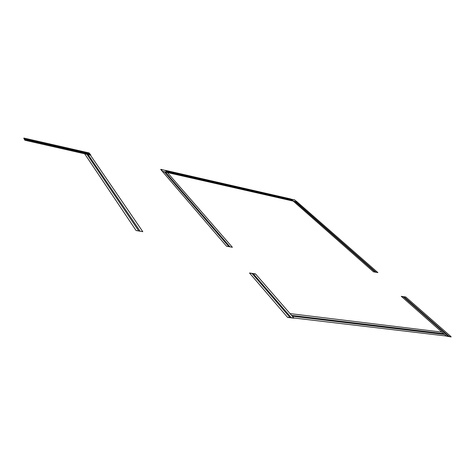 <?xml version="1.0" encoding="UTF-8"?>
<svg xmlns="http://www.w3.org/2000/svg" width="475" height="475" viewBox="0 0 475 475"><rect width="100%" height="100%" fill="white"/><g stroke="black" fill="none" stroke-linecap="round" stroke-linejoin="round"><path stroke-width="0.71" d="M297.012 201.798L293.651 201.198L291.068 199.179L294.423 199.791L297.012 201.798M293.194 200.895L291.377 199.292M296.602 201.768L293.598 201.085M291.478 199.215L294.47 199.898M294.874 200.088L296.703 201.691M293.247 201.109L167.443 172.579L165.526 170.371L290.825 198.972L293.247 201.109L297.255 202.018L377.886 272.603L373.492 271.837L293.247 201.109M292.273 200.248L166.672 171.695M166.286 171.249L291.793 199.821M376.135 272.294L295.658 201.655M294.856 201.471L375.256 272.139M162.907 171.552L162.213 171.214L160.698 169.444L161.013 169.343L165.716 170.59L167.248 172.36L162.907 171.552M161.257 169.51L165.021 170.365M162.48 171.232L161.061 169.575M165.448 170.572L166.885 172.229M166.695 172.3L162.919 171.439M226.593 246.27L232.376 247.273L167.443 172.579L162.402 171.433L226.593 246.27M228.908 246.673L164.421 171.897M165.431 172.122L230.066 246.875M142.797 231.687L136.07 230.512L84.675 153.811L90.381 155.105L142.797 231.687M140.113 231.218L88.107 154.589M86.967 154.328L138.771 230.987M90.381 155.105L25.46 140.38L24.308 138.142L88.855 152.873L90.381 155.105L89.068 152.92L90.856 155.093L90.381 155.105M89.769 154.209L24.997 139.484M24.765 139.032L89.466 153.763M24.077 138.088L25.46 140.38L24.759 140.101L23.756 138.142L24.077 138.088M405.769 297.006L401.268 296.317L405.769 297.006M255.52 273.903L249.5 272.983L255.52 273.903M293.847 317.995L287.464 317.235L249.618 273.119L255.645 274.045L293.847 317.995L450.971 336.573L405.911 297.13L401.411 296.442L446.316 336.027L441.881 332.114L290.029 313.601L293.989 318.161L287.607 317.407L293.847 317.995M291.306 317.692L253.24 273.677M252.035 273.487L290.029 317.537M448.186 336.247L403.216 296.721M404.118 296.857L449.113 336.353M443.644 333.67L291.549 315.347M292.309 316.225L444.535 334.453M446.488 336.175L450.971 336.573L451.125 336.935L446.488 336.175"/></g></svg>
